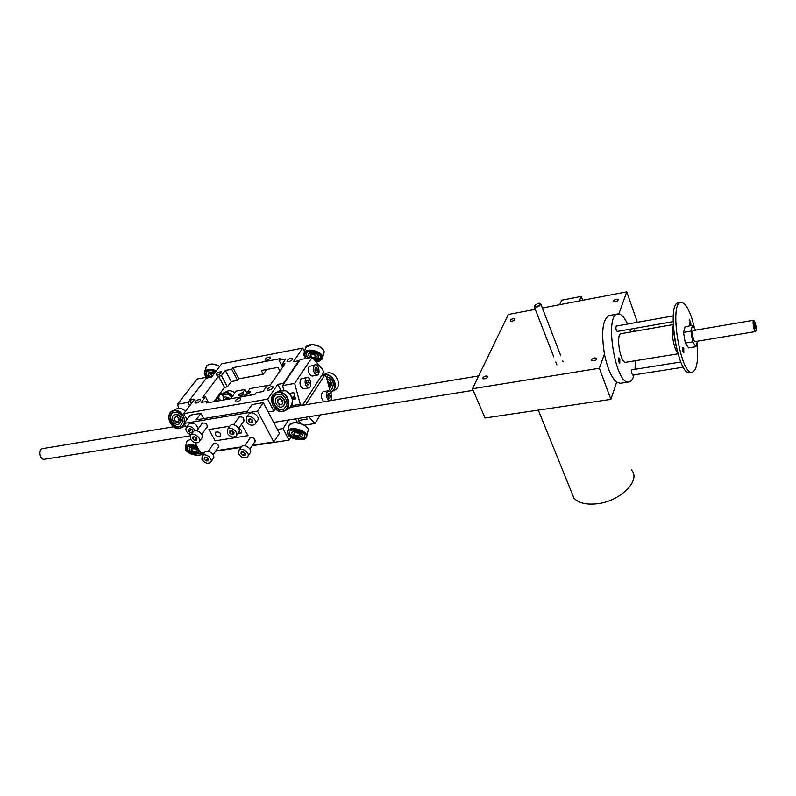 <?xml version="1.0" encoding="UTF-8"?>
<svg xmlns="http://www.w3.org/2000/svg" width="796" height="796" viewBox="0 0 796 796"><rect width="100%" height="100%" fill="white"/><g stroke="black" fill="none" stroke-linecap="round" stroke-linejoin="round"><path stroke-width="1.19" d="M680.809 362.011L631.964 369.762C631.178 371.672 631.457 373.443 632.79 375.085L632.81 375.085M673.257 315.922L616.333 326.052C615.537 328.002 615.835 329.813 617.228 331.464L617.258 331.454M755.265 322.868C756.389 327.524 756.479 330.42 755.553 331.554C753.981 332.022 752.081 320.141 753.742 320.231L755.265 322.868M695.147 341.584L695.117 341.584C693.276 342.091 691.416 330.499 693.336 330.539L753.712 320.241M754.966 324.38L754.2 323.057C753.693 325.037 753.991 326.927 755.106 328.718L754.966 324.38M697.425 341.205L695.983 346.688L688.62 347.892L685.286 343.086L683.535 332.42L685.137 326.698L692.48 325.435L695.634 330.141M695.983 346.688L692.679 341.852L690.918 331.156L692.48 325.435M685.286 343.086L692.679 341.852M683.535 332.42L690.918 331.156M680.799 302.47L678.461 302.888C666.053 302.48 677.864 376.06 689.654 372.618L689.853 372.588M690.908 324.101L689.465 319.216M696.978 342.907C698.52 360.479 696.938 370.249 692.221 372.22C680.5 375.652 668.68 301.992 681.028 302.42C684.689 302.46 688.341 307.913 691.983 318.778L694.649 328.668M683.774 348.578L682.908 347.325C682.222 349.305 682.51 351.165 683.794 352.907L683.774 348.578M691.137 325.663L689.873 322.121L689.794 325.892M472.466 388.746L485.033 417.98L610.88 399.363L616.651 382.18C611.507 377.821 607.438 368.449 604.433 354.061L599.348 368.24L472.466 388.746L508.306 314.5L535.28 309.345M633.676 331.474L634.701 328.39M636.71 322.43L637.039 321.445L626.76 291.853L618.83 313.962M616.383 299.177C614.154 299.813 613.189 300.619 613.497 301.594C616.174 302.042 617.776 301.316 618.283 299.425L616.383 299.177M513.171 318.669C511.012 319.315 510.057 320.111 510.326 321.077C512.823 321.415 514.306 320.679 514.783 318.878L513.171 318.669M485.948 376.001C483.59 376.677 482.585 377.583 482.913 378.697C485.63 379.085 487.182 378.269 487.58 376.259L485.948 376.001M594.781 357.911C592.353 358.578 591.328 359.484 591.707 360.628C594.632 361.155 596.303 360.359 596.731 358.23L594.781 357.911M542.345 307.992L626.76 291.853M610.88 399.363L599.348 368.24M571.488 492.057L573.936 498.117C578.264 502.853 585.597 504.773 595.935 503.888C619.557 502.027 641.636 480.456 631.417 469.909M619.845 359.066L618.9 357.852C618.074 359.812 618.363 361.623 619.766 363.294L619.845 359.066M673.157 324.589L621.288 333.633C615.408 333.653 620.253 363.752 625.885 362.27L625.994 362.25M629.716 329.265L630.641 332.002M635.367 360.727L635.019 369.284M634.024 374.886C632.84 379.274 631.099 381.642 628.81 381.99C615.487 385.622 603.955 313.903 617.875 313.962C621.069 313.733 624.303 317.097 627.596 324.052M617.616 314.012L609.219 315.544C602.632 318.917 601.04 331.753 604.433 354.061M616.651 382.18L620.353 383.294M675.814 345.345L673.844 333.345M677.625 352.698C673.724 348.966 670.71 330.579 673.207 325.753M579.369 300.918L581.209 296.42L582.632 300.291M581.209 296.42L561.648 300.191L559.727 304.669M538.086 303.306L539.419 303.236C543.419 304.012 534.036 308.569 534.405 305.674L538.086 303.306M534.444 305.535L534.305 306.838C537.917 307.296 540.046 306.261 540.703 303.734L539.927 303.385M44.646 459.252L44.556 459.272C39.691 460.247 37.919 449.063 42.875 448.586L173.458 426.805M255.327 393.93L247.158 395.831M240.521 397.005L240.889 395.234L238.402 395.353L238.511 394.547L242.72 392.677L244.999 389.503L247.427 394.08L250.133 392.488L250.243 391.662L247.735 391.781L250.004 388.607L270.302 384.965M247.407 394.08L245.914 394.348L243.486 396.478M230.651 398.736L236.213 391.075L244.999 389.503M288.59 420.009L283.008 428.566L277.376 429.452M242.72 392.677L244.462 395.96M240.889 395.234L241.715 396.796M247.735 391.781L248.71 393.622M297.545 422.766L295.555 418.895M290.848 437.283L289.038 440.118L283.008 428.566M289.038 440.118L252.262 445.68M240.959 447.392L215.597 451.223M281.744 401.323L282.67 401.164M215.298 401.443L221.059 393.642L222.711 395.254L224.024 399.9M220.711 400.488L219.049 398.637L218.084 400.945M219.686 393.891L221.059 393.642M230.343 398.796L225.208 396.756L223.576 398.318M222.781 395.493L224.213 394.537C226.92 393.612 229.397 394.498 231.636 397.194L231.706 397.284M224.243 394.527L222.83 395.662M225.288 396.726L230.731 398.627M194.771 452.904L198.93 451.919C200.771 449.153 190.692 445.561 189.319 448.496C188.98 450.476 190.801 451.949 194.771 452.904M201.209 452.954L195.09 454.247C189.14 452.815 186.413 450.606 186.921 447.621C189.01 445.491 192.592 445.481 197.687 447.581M186.881 447.69C187.239 450.496 190.035 452.476 195.269 453.64L200.731 452.974M189.349 448.397L189.508 447.889C192.065 446.148 195.119 446.626 198.672 449.322M199.219 450.307L199.09 451.402M320.33 414.905L314.967 423.512L308.778 416.766M305.594 404.776L324.738 375.065L326.31 376.787L330.36 392.05M298.938 418.348L298.391 420.497L301.316 423.651M298.391 420.497L307.226 419.084L305.565 417.283M321.624 375.622L324.738 375.065M314.967 423.512L304.52 425.154M327.763 396.06L328.101 393.831L329.405 393.721L330.38 395.841L330.041 398.06L328.738 398.179L327.763 396.06M330.38 395.841L327.853 396.259M329.405 393.721L328.081 393.95M328.161 390.816L323.196 391.662C320.48 394.428 320.698 397.781 323.853 401.721M328.877 400.885C325.733 396.935 325.514 393.572 328.221 390.806C331.494 392.358 332.449 395.522 331.066 400.288L330.857 400.557M304.42 432.109L304.251 433.352M299.664 433.959L299.873 435.133C297.664 436.367 295.714 435.929 294.003 433.81L294.739 432.706M291.704 433.77C294.699 437.482 298.122 438.248 301.983 436.089C303.953 432.964 293.336 429.492 291.853 432.785L291.704 433.77M289.107 433.442L289.326 431.939C291.545 427.004 307.475 432.218 304.52 436.905C302.749 441.044 289.585 438.089 289.107 433.442M289.246 432.119L289.276 432.805C289.754 437.462 302.908 440.417 304.679 436.268L304.769 436.079M291.843 432.805L292.023 432.148C293.485 428.875 304.062 432.298 302.152 435.432M326.808 378.667C331.435 380.438 332.599 383.393 330.3 387.543L329.952 387.722C332.24 383.841 331.206 380.896 326.867 378.896M325.803 376.359C333.106 378.687 335.017 383.135 331.544 389.692L330.579 390.418M266.789 369.463L263.277 374.269L261.317 370.488L277.993 367.374L279.913 371.135M213.915 401.681L224.522 387.353L227.367 386.836L231.258 381.563L237.616 380.389L238.78 378.796L263.277 374.269M290.092 394.259L290.809 393.174M268.192 411.94L273.844 411.005L275.297 408.836M281.227 400.02L281.575 399.502M189.468 400.169L194.662 399.234L183.697 413.631L267.655 399.144L277.804 384.378L283.475 383.364L298.908 360.727L293.336 361.772L302.729 348.101L221.656 363.812L211.467 377.175L206.353 378.14L189.468 400.169L191.368 403.572M183.697 413.631L187.01 419.512M267.655 399.144L273.844 411.005M277.804 384.378L280.879 390.358M302.729 348.101L304.52 351.693M236.671 401.95L235.218 401.751C235.825 399.413 237.686 398.298 240.8 398.428C241.019 399.821 239.646 400.995 236.671 401.95M288.58 361.712L287.048 361.523C287.684 359.295 289.525 358.25 292.55 358.399C292.759 359.692 291.435 360.797 288.58 361.712M268.839 390.239L267.307 390.03C267.914 387.672 269.794 386.577 272.938 386.737C273.177 388.12 271.804 389.284 268.839 390.239M196.264 403.065L194.93 402.885C195.547 400.637 197.358 399.552 200.343 399.612C200.512 400.965 199.149 402.109 196.264 403.065M217.407 375.135L216.064 374.976C216.711 372.846 218.472 371.812 221.348 371.871C221.497 373.135 220.184 374.22 217.407 375.135M266.511 360.319L265.048 360.15C265.695 357.981 267.496 356.946 270.441 357.066C270.62 358.329 269.317 359.404 266.511 360.319M207.786 401.284L206.512 402.985L254.949 394.468L256.163 392.736L263.028 391.523L266.968 385.891L270.043 385.334L285.048 363.732L282.013 364.309L285.734 358.976L279.018 360.25L280.152 358.648L232.89 367.662L231.706 369.254L225.338 370.468L221.397 375.702L218.542 376.239L202.552 397.413L205.438 396.896L201.279 402.428L207.786 401.284L208.522 402.627M205.438 396.896L208.582 402.617M218.542 376.239L224.522 387.353M221.397 375.702L227.367 386.836M225.338 370.468L231.258 381.563M231.706 369.254L237.616 380.389M232.89 367.662L238.78 378.796M279.018 360.25L282.59 367.274M282.013 364.309L283.127 366.498M207.05 378.01L207.826 376.996L197.08 379.025L177.518 404.249L178.692 408.318M207.826 376.996L208.532 377.732M189.508 406.01L188.443 402.308L189.727 400.627M177.518 404.249L188.443 402.308M180.772 400.05L178.762 402.637M190.214 387.881L188.254 390.408M180.931 420.985C180.513 416.358 178.384 414.268 174.543 414.726C169.638 416.537 174.155 426.427 178.831 424.129L180.931 420.985M183.07 421.761L179.926 426.467C172.911 429.92 166.125 415.084 173.488 412.358C179.249 411.691 182.443 414.825 183.07 421.761M173.538 412.338C166.702 415.532 173.548 429.591 180.314 426.278M174.642 414.686L174.961 414.527C178.801 414.069 180.931 416.159 181.359 420.785L179.07 424.019M214.761 372.866L208.492 373.374C207.995 374.747 208.91 376.03 211.229 377.224M209.059 377.632C206.433 375.921 205.477 374.21 206.184 372.498L206.671 371.881C208.751 370.349 211.726 370.309 215.607 371.742M206.134 372.618C205.995 374.379 207.268 375.991 209.945 377.463M208.671 372.807L208.492 373.374L209 372.389L215.129 372.379M301.545 405.443L300.291 404.269L294.649 383.423L312.151 357.324L322.798 369.642L323.554 372.647L302.41 405.303M294.61 395.751L292.062 397.632L292.281 398.438M312.151 357.324L300.271 359.563L282.54 385.572L283.824 390.289M292.401 399.493L295.485 398.965L293.774 392.667L289.386 393.423M294.988 397.134L292.062 397.632M295.207 397.94L292.172 398.458M300.291 404.269L291.515 405.731M282.54 385.572L294.649 383.423M317.554 369.841L317.236 372.09L315.893 372.21L314.888 370.07L315.216 367.822L316.549 367.712L317.554 369.841L314.997 370.309M316.549 367.712L315.186 367.961M315.226 364.777L309.087 366.488C307.684 371.314 308.679 374.508 312.082 376.06L312.141 376.05M314.141 365.553L315.286 364.757C318.748 363.951 320.679 374.846 317.126 375.155C313.743 373.593 312.748 370.389 314.141 365.553M309.256 382.558L308.898 384.826L307.525 384.926L306.5 382.747L306.868 380.468L308.241 380.389L309.256 382.558L306.629 383.025M308.241 380.389L306.838 380.637M306.898 377.394L300.689 379.075C299.197 383.961 300.191 387.214 303.674 388.806L303.744 388.796M305.793 378.16L306.967 377.384C310.52 376.578 312.41 387.622 308.778 387.921C305.296 386.309 304.301 383.065 305.793 378.16M313.843 359.285L318.052 357.832C320.042 354.489 309.833 351.016 308.321 354.528L309.714 357.782M307.515 358.2L305.883 353.683C308.161 348.429 323.475 353.633 320.49 358.638L315.226 360.877M314.699 360.27L320.748 357.812M305.783 353.921L308.241 358.061M308.281 354.588L308.47 353.941C309.962 350.469 320.052 353.822 318.231 357.175M280.928 396.905L277.744 396.925C272.361 399.045 277.267 409.363 282.411 406.736C285.854 403.423 285.366 400.149 280.928 396.905M281.376 394.428C288.023 399.293 288.769 404.209 283.605 409.174C275.884 413.134 268.511 397.632 276.61 394.458L281.376 394.428M276.55 394.478C269.068 398.199 276.58 412.806 283.993 408.965L284.082 408.925M277.794 396.896L281.326 396.707C285.754 399.95 286.242 403.224 282.799 406.527L282.779 406.537M206.652 457.302L208.522 459.043L208.214 460.854L206.055 460.924L204.184 459.192L204.482 457.382L206.652 457.302M204.184 459.192L205.497 457.342M206.254 457.312L208.064 458.615M206.055 460.924L207.666 458.635M210.91 461.829L213.079 458.745C216.462 455.541 207.826 448.626 204.821 452.138L204.413 452.705M201.895 459.272L202.214 455.79C205.219 452.277 213.895 459.212 210.502 462.416C207.388 464.118 204.522 463.063 201.895 459.272M186.364 427.551L184.045 423.442L257.466 411.134L263.317 402.647L252.024 404.577L247.357 411.253L196.035 419.89L200.92 413.333L203.836 418.577M257.466 411.134L273.784 441.959L279.416 433.322L263.317 402.647M273.784 441.959L252.601 445.173M241.307 446.884L215.945 450.725M204.602 452.436L200.761 453.024L194.93 442.705M200.92 413.333L190.294 415.144L184.045 423.442M199.368 441.472L201.597 438.407C205.07 435.193 196.443 428.079 193.348 431.611L190.682 435.233C193.776 431.691 202.443 438.835 198.96 442.039C195.995 443.72 193.159 442.745 190.473 439.123L190.334 434.576M212.97 444.566L213.398 443.581C217.029 442.865 218.701 444.198 218.412 447.611L217.875 447.989M249.427 439.004L249.864 437.959C253.586 437.133 255.297 438.477 255.009 441.989L254.471 442.377M201.647 424.188L202.094 423.203C205.776 422.507 207.448 423.89 207.099 427.343L206.552 427.721M238.243 418.199L238.701 417.154C242.481 416.358 244.193 417.741 243.835 421.303L243.278 421.701M194.94 436.735L196.92 438.417L196.791 440.337L194.682 440.566L192.702 438.875L192.831 436.964L194.94 436.735M192.702 438.875L194.214 436.815M194.552 436.775L196.721 438.248M194.682 440.566L196.333 438.298M193.348 431.611L192.94 432.168M232.044 430.825L234.014 432.586L233.755 434.517L231.546 434.696L229.586 432.944L229.835 431.014L232.044 430.825M229.586 432.944L231.009 430.915M231.447 430.875L233.745 432.347M231.546 434.696L233.148 432.397M236.502 435.512L238.601 432.487C242.173 429.104 233.318 421.96 230.144 425.671L229.696 426.308M227.248 433.133L227.566 429.333C230.74 425.621 239.626 432.785 236.054 436.168C232.88 437.979 229.945 436.964 227.248 433.133M243.397 451.75L245.387 453.441L245.178 455.352L243.009 455.571L241.029 453.879L241.218 451.969L243.397 451.75M241.029 453.879L242.402 451.849M242.88 451.8L245.088 453.193M243.009 455.571L244.571 453.242M247.904 456.297L249.944 453.242C253.417 449.879 244.561 442.944 241.486 446.626L241.039 447.282M238.73 454.108L238.959 450.327C242.044 446.646 250.939 453.601 247.466 456.964C244.382 458.775 241.477 457.819 238.73 454.108M250.451 418.795L252.65 420.268L252.869 422.348L250.879 422.965L248.69 421.502L248.471 419.412L250.451 418.795M250.213 418.875L252.69 420.626M248.69 421.502L250.243 419.243M250.879 422.965L252.441 420.706M255.377 423.572L257.387 420.636C260.969 417.194 252.143 410.109 248.949 413.87L248.491 414.537M246.591 422.149L246.442 417.472C249.645 413.711 258.501 420.815 254.909 424.258C252.223 426.039 249.446 425.333 246.591 422.149M189.717 428.626L192.025 429.581L192.94 431.641L191.537 432.755L189.229 431.81L188.314 429.74L189.717 428.626M190.612 428.994L192.294 430.168M189.229 431.81L190.881 429.591M191.537 432.755L192.722 431.153M197.985 429.173C196.751 424.049 193.836 422.258 189.219 423.77L188.821 424.308M191.01 434.775L187.756 432.984C185.727 430.835 185.329 428.945 186.572 427.303C189.826 425.651 192.682 426.805 195.149 430.765M241.486 424.278L248.093 435.661L215.189 440.815L208.94 429.561L229.795 426.178M215.497 434.656L215.577 432.188C219.258 431.462 220.94 432.825 220.621 436.278C218.86 437.322 217.159 436.785 215.497 434.656M238.76 428.407C241.427 429.591 242.302 431.114 241.397 432.974L238.133 433.163M241.238 392.935L243.158 396.537M238.531 394.527L239.069 395.532L238.511 394.547M240.312 396.03L240.8 396.955M249.228 391.523L249.884 392.776M218.054 400.706L220.651 400.259M225.188 399.701L226.213 398.587L228.581 399.104M226.721 391.433L227.119 391.244C229.726 390.269 232.293 390.836 234.84 392.965M232.671 395.95C229.915 392.776 226.91 391.751 223.666 392.876L227.119 391.244C229.736 390.259 232.323 390.816 234.87 392.925M228.681 399.085C226.95 397.801 225.646 398.03 224.761 399.771M221.766 394.478C225.238 391.722 228.79 392.319 232.432 396.279M196.831 450.009L196.94 450.944L194.562 451.511C192.294 450.964 191.259 450.128 191.448 448.994L191.985 448.556M194.532 451.909C198.184 451.382 197.915 450.247 193.717 448.516C190.065 449.053 190.334 450.178 194.532 451.909M203 452.685C202.204 454.775 199.627 455.571 195.279 455.043C181.189 452.964 183.379 440.994 197.04 446.437M200.871 454.725L203.328 452.635M196.731 445.889C191.09 444.138 187.279 444.427 185.279 446.755L185.965 450.277M186.722 442.128L187.01 441.183L190.552 439.273M190.533 439.233L189.378 439.541M293.644 434.029C296.231 436.636 298.42 436.914 300.191 434.875C297.595 432.258 295.415 431.969 293.644 434.029M287.545 433.233C286.172 426.507 305.306 428.964 306.311 435.661C307.475 442.307 288.699 439.87 287.545 433.233M303.774 439.183L306.39 437.223C310.052 431.432 290.331 424.974 287.595 431.084L287.316 432.944L288.62 435.322M288.779 426.537L289.107 425.283C291.853 419.134 311.515 425.591 307.853 431.412L306.709 435.939M306.719 427.064C302.42 423.263 297.465 421.999 291.863 423.273M328.091 383.503L329.405 384.627L328.051 383.364M327.445 381.055C329.554 382.388 329.982 384.02 328.738 385.951C329.942 384.199 329.504 382.577 327.445 381.075M325.455 373.812L326.071 373.493C333.992 369.384 342.857 383.602 335.952 389.324L331.783 391.821M331.076 392.209L332.818 391.025C339.743 385.284 330.828 371.006 322.897 375.125L326.071 373.493C334.031 369.374 342.897 383.543 335.982 389.304L335.186 389.95M328.818 386.219C330.141 384.12 329.673 382.339 327.395 380.876M323.146 375.344C330.857 371.752 339.086 385.413 332.499 390.876L330.449 392.179M179.269 420.238L178.065 422.039C174.523 421.422 173.707 419.631 175.618 416.666C177.806 416.407 179.03 417.601 179.269 420.238M179.349 420.407C177.966 416 176.185 415.343 173.996 418.467C175.369 422.875 177.15 423.522 179.349 420.407M178.334 417.582L179.17 419.303M184.105 423.552C181.558 433.283 167.16 425.96 169.12 415.99C170.822 405.861 185.607 411.85 184.354 422.228L184.174 423.263M184.732 422.527L184.771 422.238C183.995 413.651 180.045 409.771 172.911 410.597C163.787 413.96 172.195 432.337 180.881 428.059L184.383 424.039M185.329 425.87L181.339 427.83M176.423 408.965L176.811 408.786C179.796 407.721 182.682 408.567 185.468 411.313M212.253 376.16L210.552 373.891L211.298 373.334M219.706 366.369C216.094 364.369 212.612 363.742 209.258 364.488M205.915 367.473L206.831 365.702C210.074 363.533 214.353 363.772 219.666 366.419M216.363 370.757C211.527 368.926 207.806 368.976 205.209 370.886L204.612 371.642L205.587 375.901M214.124 373.692L210.423 373.752L212.005 376.478M206.88 377.175C204.333 374.946 203.836 372.966 205.378 371.235C207.875 369.394 211.457 369.334 216.124 371.075M294.809 396.478L294.013 396.607M312.082 357.334L310.46 355.006L311.375 354.32M315.664 355.424L316.022 356.897L312.201 357.384M322.052 348.379C318.3 345.215 314.012 344.101 309.206 345.036M305.276 348.807L305.624 347.474C308.45 340.937 327.345 347.374 323.654 353.603L322.629 357.623M318.897 361.364L322.29 358.976C325.982 352.777 307.027 346.33 304.211 352.847L305.674 357.941M312.719 357.981C316.738 358.011 317.276 356.887 314.32 354.618C310.151 354.021 309.186 354.976 311.415 357.464M306.201 358.449C302.42 352.22 305.594 349.862 315.704 351.374C324.062 356.2 324.161 359.683 316.022 361.802M280.709 398.945C283.247 400.796 283.525 402.667 281.545 404.557C277.665 404.04 276.769 402.179 278.889 398.955L280.709 398.945M280.61 398.736C276.56 399.383 276.192 401.453 279.505 404.935C283.555 404.298 283.923 402.239 280.61 398.736M281.127 399.184L282.849 402.487M281.635 392.945C292.271 396.945 288.978 414.915 278.481 410.686C267.983 406.706 271.078 388.836 281.635 392.945M281.844 392.577L275.963 392.607C265.924 396.547 275.058 415.751 284.62 410.826C291.515 408.139 289.565 395.134 281.844 392.577M278.948 391.105L285.436 390.756C293.127 393.294 295.057 406.239 288.182 408.925L285.326 410.447M683.336 367.165L632.79 375.085M673.088 321.654L617.228 331.464M695.117 341.584L755.553 331.554M689.654 372.618L692.221 372.22M538.315 410.099L573.936 498.117M620.114 383.334L628.81 381.99M625.885 362.27L677.943 353.822M563.09 361.802L562.732 360.887M560.792 355.842L540.902 304.251M556.852 364.827L555.767 362.051M553.817 357.016L534.305 306.838M478.665 375.911L290.391 407.303M276.292 409.661L274.55 409.95M473.142 390.329L273.685 422.407M190.244 435.83L44.556 459.272M226.213 398.587L228.532 399.114M191.448 448.994L194.612 448.755C197.08 450.327 197.856 451.063 196.94 450.944L197.03 450.645M190.503 439.173L187.01 441.183L185.279 446.755L185.279 449.312C185.209 449.173 185.627 452.476 195.309 455.093C199.279 455.62 201.886 454.954 203.129 453.113M189.319 448.496L189.508 447.889M294.092 433.243C293.684 432.656 294.988 432.576 298.012 433.004C299.893 434.298 300.52 435.004 299.873 435.133L299.973 434.735M308.171 430.009C308.858 425.462 296.799 421.472 293.217 422.825L289.107 425.283L287.326 433.094L288.46 435.273C289.744 438.496 304.54 442.417 306.39 437.223M304.52 436.905L304.679 436.268M291.853 432.785L292.023 432.148M178.204 421.98L179.219 420.308C177.657 416.527 176.453 415.313 175.618 416.666M185.498 411.273C182.712 408.537 179.816 407.711 176.811 408.786L172.911 410.597C163.717 414.01 172.105 432.367 180.881 428.059M178.413 417.681L179.15 419.184M206.811 377.195C204.552 375.294 203.816 373.443 204.612 371.642L206.861 365.643C209.776 364.12 212.144 362.608 219.736 366.329M210.552 373.891L214.104 373.722M317.126 375.155L312.082 376.06M308.778 387.921L303.674 388.806M316.131 356.469L316.022 356.897C316.888 356.658 316.111 355.842 313.714 354.459C311.186 354.329 310.102 354.509 310.46 355.006M306.112 358.459C304.052 356.578 303.415 354.708 304.211 352.847L305.624 347.474L311.793 344.588L316.997 345.374C321.186 347.026 323.514 349.275 323.992 352.091M316.072 361.862L322.29 358.976M320.49 358.638L320.639 358.051M308.321 354.528L308.47 353.941M281.764 404.448L281.545 404.557C283.485 403.303 283.177 401.433 280.64 398.945L278.889 398.955M289.147 408.378C294.46 401.93 293.246 396.05 285.505 390.756L279.565 390.786L275.963 392.607C265.864 396.587 274.998 415.781 284.62 410.826M281.167 399.204L282.859 402.438M213.119 454.745L218.83 446.626M208.184 451.312L213.935 443.213M202.214 455.79L204.821 452.138M201.706 434.367L207.547 426.358M196.781 430.815L202.652 422.825M238.701 428.288L244.292 420.248M233.626 424.765L239.258 416.756M227.566 429.333L230.144 425.671M249.964 449.093L255.446 440.934M244.889 445.7L250.402 437.561M238.959 450.327L241.486 446.626M246.442 417.472L248.949 413.87M186.572 427.303L189.219 423.77"/></g></svg>

